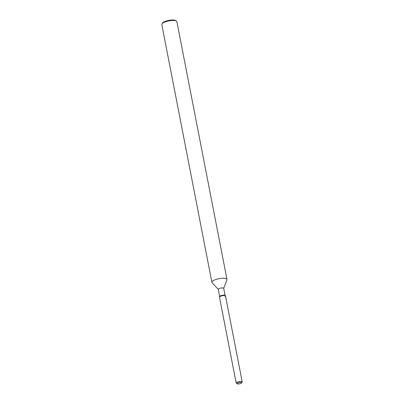 <?xml version="1.0" encoding="UTF-8"?>
<svg xmlns="http://www.w3.org/2000/svg" width="404" height="404" viewBox="0 0 404 404"><rect width="100%" height="100%" fill="white"/><g stroke="black" fill="none" stroke-linecap="round" stroke-linejoin="round"><path stroke-width="0.61" d="M237.436 383.154A2.303 0.662 169 0 0 237.072 383.623A2.303 0.662 169 0 0 238.749 383.941A2.303 0.662 169 0 0 241.228 383.214A2.303 0.662 169 0 0 241.592 382.745A2.303 0.662 169 0 0 239.915 382.431A2.303 0.662 169 0 0 237.436 383.154A2.303 0.662 169 0 0 237.072 383.623A2.303 0.662 169 0 0 237.214 383.8A2.303 0.662 169 0 0 239.087 383.901A2.303 0.662 169 0 0 241.228 383.214A2.303 0.662 169 0 0 241.526 382.962A2.303 0.662 169 0 0 241.592 382.745A2.303 0.662 169 0 0 239.915 382.431A2.303 0.662 169 0 0 237.436 383.154M225.028 296.622A3.07 0.884 169 0 0 225.437 295.854L225.043 295.43A2.762 0.793 169 0 0 222.872 295.203A2.762 0.793 169 0 0 220.124 296.046A2.762 0.793 169 0 0 219.7 296.465L219.498 297.011A3.07 0.884 169 0 0 219.483 297.167L236.178 383.053A3.07 0.884 169 0 0 236.365 383.285L237.214 383.8M219.968 296.541A3.07 0.884 169 0 0 219.498 297.011A3.07 0.884 169 0 1 219.968 296.541A3.07 0.884 169 0 1 223.018 295.607A3.07 0.884 169 0 1 225.437 295.854A3.07 0.884 169 0 0 223.018 295.607A3.07 0.884 169 0 0 219.968 296.541M225.099 295.486L223.705 288.325A2.762 0.793 169 0 0 221.695 287.946A2.762 0.793 169 0 0 218.721 288.815A2.762 0.793 169 0 0 218.281 289.375L219.675 296.541M223.72 288.39L226.932 279.78A7.676 2.207 169 0 0 226.972 279.386A7.676 2.207 169 0 0 221.387 278.336A7.676 2.207 169 0 0 213.115 280.75A7.676 2.207 169 0 0 211.903 282.315A7.676 2.207 169 0 0 212.09 282.669L218.296 289.446M226.972 279.386L176.866 21.594A7.676 2.207 169 0 0 176.391 21.013A7.676 2.207 169 0 0 170.15 20.685A7.676 2.207 169 0 0 163.009 22.957A7.676 2.207 169 0 0 162.014 23.806A7.676 2.207 169 0 0 161.797 24.523L211.903 282.315M176.391 21.013L175.543 20.498A6.908 1.985 169 0 0 169.927 20.2A6.908 1.985 169 0 0 163.499 22.245A6.908 1.985 169 0 0 162.605 23.013L162.014 23.806M241.526 382.962L242.117 382.164A3.07 0.884 169 0 0 242.203 381.876A3.07 0.884 169 0 0 239.971 381.457A3.07 0.884 169 0 0 236.663 382.421A3.07 0.884 169 0 0 236.178 383.053M242.203 381.876L225.513 295.996A3.07 0.884 169 0 0 225.437 295.854L225.043 295.43M219.7 296.465L219.498 297.011"/></g></svg>

